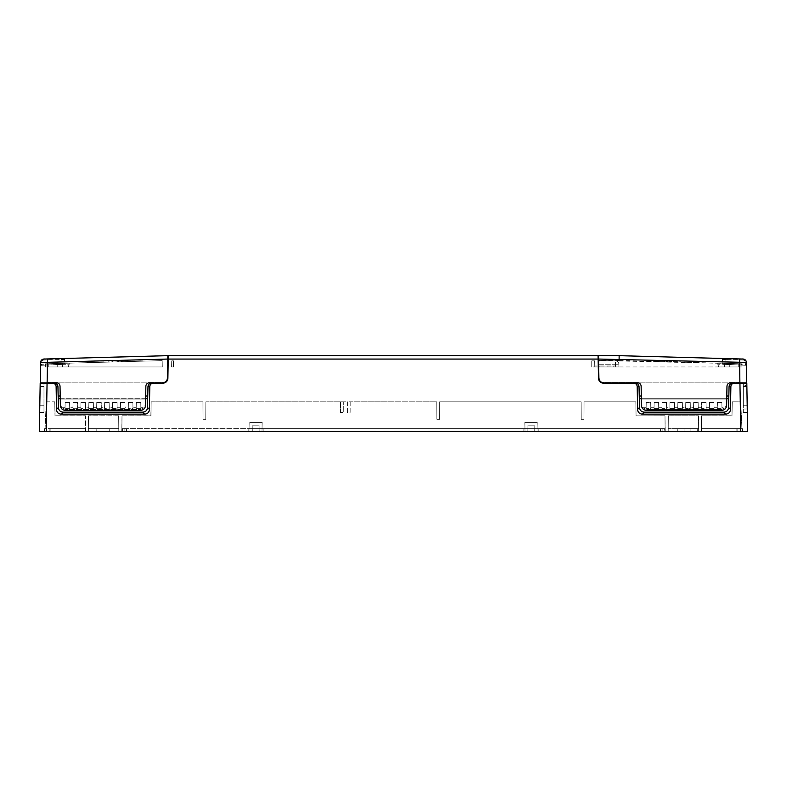 <?xml version="1.0" encoding="UTF-8"?>
<svg xmlns="http://www.w3.org/2000/svg" width="787" height="787" viewBox="0 0 787 787"><rect width="100%" height="100%" fill="white"/><g stroke="black" fill="none" stroke-linecap="round" stroke-linejoin="round"><path stroke-width="0.59" stroke-dasharray="3.94 2.95" d="M649.324 361.302L650.396 361.331M650.396 360.987L649.324 360.958M619.231 360.485L738.167 363.722L598.602 360.476L619.231 360.485M741.61 363.82L724.66 363.358L741.61 363.82L729.736 363.496L741.61 363.82L741.669 366.958L729.765 366.958L741.669 366.958L729.765 366.958L741.669 366.958L741.61 363.82M717.842 364.224L717.783 363.171L724.66 363.358L717.783 363.171L717.842 364.224L724.709 364.302L717.842 364.224A5.155 5.155 0 0 0 718.797 366.958L741.669 366.958L718.797 366.958A5.155 5.155 0 0 1 717.842 364.224L718.797 366.958M660.067 361.597L653.623 361.42L660.067 361.597M663.933 361.705L665.438 361.745M668.448 361.823L671.665 361.567L666.087 361.42L670.593 361.538L668.448 361.823M673.387 361.961L674.892 362M677.902 362.079L681.129 361.823L675.541 361.676L680.047 361.794L677.902 362.079M683.923 362.246L686.5 362.315M693.377 362.502L695.954 362.571M743.322 382.856L730.405 382.856L738.796 382.856L738.491 382.128L601.425 382.128L604.062 382.856L637.686 382.856L604.062 382.856L601.425 382.128A5.155 5.155 0 0 1 598.897 377.79A5.155 5.155 0 0 0 601.425 382.128L738.491 382.128L738.796 382.856L746.814 383.2L734.527 383.2L732.067 384.086M598.573 359.039L598.897 377.79C599.182 380.938 600.904 382.62 604.062 382.856L637.686 382.856C639.792 383.003 640.933 384.135 641.13 386.23L641.454 405.236C641.641 408.02 643.077 409.732 645.773 410.361L722.318 410.361L721.472 410.361L721.492 409.555L646.609 409.555L721.492 409.555L725.211 407.725L721.492 409.555L721.472 410.361L722.318 410.361C725.014 409.732 726.45 408.02 726.637 405.236L726.657 404.154L725.211 407.725L721.964 407.725L721.866 402.452L721.974 408.404L717.291 408.404L717.4 402.452L717.311 407.725L714.055 407.725L713.957 402.452L714.065 408.404L709.392 408.404L709.49 402.452L709.402 407.725L706.146 407.725L706.057 402.452L706.155 408.404L701.483 408.404L701.581 402.452L701.492 407.725L698.236 407.725L698.148 402.452L698.246 408.404L693.573 408.404L693.672 402.452L693.583 407.725L690.327 407.725L690.238 402.452L690.337 408.404L685.664 408.404L685.762 402.452L685.674 407.725L682.418 407.725L682.329 402.452L682.437 408.404L677.755 408.404L677.863 402.452L677.764 407.725L674.508 407.725L674.42 402.452L674.528 408.404L669.845 408.404L669.953 402.452L669.855 407.725L666.609 407.725L666.51 402.452L666.619 408.404L661.936 408.404L662.044 402.452L661.946 407.725L658.699 407.725L658.601 402.452L658.709 408.404L654.027 408.404L654.135 402.452L654.046 407.725L650.79 407.725L650.692 402.452L650.8 408.404L646.117 408.404L646.225 402.452L646.137 407.725L642.89 407.725L646.609 409.555L642.89 407.725L641.444 404.154L641.454 405.236L641.444 404.154L642.89 407.725L646.137 407.725L646.225 402.452L650.692 402.452L646.225 402.452L650.692 402.452L650.8 408.404L650.79 407.725L654.046 407.725L654.135 402.452L658.601 402.452L654.135 402.452L658.601 402.452L658.709 408.404L658.699 407.725L661.946 407.725L662.044 402.452L666.51 402.452L662.044 402.452L666.51 402.452L666.619 408.404L666.609 407.725L669.855 407.725L669.953 402.452L674.42 402.452L669.953 402.452L674.42 402.452L674.528 408.404L674.508 407.725L677.764 407.725L677.863 402.452L682.329 402.452L677.863 402.452L682.329 402.452L682.437 408.404L682.418 407.725L685.674 407.725L685.762 402.452L690.238 402.452L685.762 402.452L690.238 402.452L690.337 408.404L690.327 407.725L693.583 407.725L693.672 402.452L698.148 402.452L693.672 402.452L698.148 402.452L698.246 408.404L698.236 407.725L701.492 407.725L701.581 402.452L706.057 402.452L701.581 402.452L706.057 402.452L706.155 408.404L706.146 407.725L709.402 407.725L709.49 402.452L713.957 402.452L709.49 402.452L713.957 402.452L714.065 408.404L714.055 407.725L717.311 407.725L717.4 402.452L721.866 402.452L717.4 402.452L721.866 402.452L721.974 408.404L721.964 407.725L725.211 407.725L726.657 404.154L726.972 386.23L726.637 405.236L726.745 399.019L641.346 399.019L641.444 404.154L641.346 399.019L726.745 399.019L641.346 399.019L641.13 386.23C640.933 384.135 639.792 383.003 637.686 382.856C639.792 383.003 640.933 384.135 641.13 386.23L641.346 399.019L726.745 399.019L726.972 386.23C727.158 384.135 728.3 383.003 730.405 382.856L746.755 382.856L746.401 362.413L598.573 359.039L598.514 355.665L619.143 355.665L743.056 359.039L743.026 360.013L725.85 359.551L725.88 358.577L721.404 358.449L725.88 358.577L725.85 359.551L722.407 359.423A1.033 1.033 0 0 0 721.404 358.449A1.033 1.033 0 0 1 722.407 359.423L722.614 363.348L746.43 364.332L745.397 364.292L745.476 365.276L745.397 364.292L726.057 363.456L725.85 359.551L726.008 364.43L745.476 365.276L723.597 364.332L726.008 364.43L726.057 363.456L722.614 363.348L722.407 359.423L743.026 360.013L743.056 359.039A3.443 3.443 0 0 1 743.361 359.059M598.71 366.958L738.226 366.958L598.71 366.958L598.602 360.476L598.277 366.958L598.228 364.224L615.424 364.224L615.424 360.849L598.602 360.849L615.424 360.849L615.424 364.224L618.857 364.224L618.907 366.958L598.277 366.958L599.999 366.958L599.95 360.849L598.602 360.849M88.478 415.762L88.36 428.63L118.788 428.63L118.807 431.335L118.67 415.762L118.788 428.63L88.36 428.63L118.788 428.63L88.36 428.63L118.788 428.63L88.36 428.63L118.788 428.63L118.807 431.335L88.341 431.335L88.36 428.63L118.788 428.63L118.807 431.335L88.341 431.335L88.36 428.63L88.341 431.335L88.36 428.63L88.341 431.335L118.807 431.335L118.67 415.762L88.478 415.762L88.341 431.335L118.807 431.335L118.788 428.63L118.807 431.335L88.341 431.335L118.807 431.335L118.67 415.861L88.478 415.762L118.67 415.861L88.478 415.861L88.341 431.335L88.478 415.762M698.522 415.762L698.64 428.63L668.212 428.63L698.64 428.63L668.212 428.63L698.64 428.63L698.659 431.335L668.193 431.335L698.659 431.335L698.64 428.63L698.659 431.335L698.64 428.63L698.659 431.335L698.64 428.63L668.212 428.63L698.64 428.63L698.522 415.762L668.33 415.762L668.193 431.335L698.659 431.335L698.522 415.861L698.659 431.335L668.193 431.335L668.33 415.762L668.193 431.335L668.33 415.861L698.522 415.861L668.33 415.762L698.522 415.762M701.414 431.335L737.822 431.335L736.101 431.335L736.13 428.63L701.433 428.63L701.414 431.335L701.542 415.861L732.008 415.861L701.542 415.762L731.92 415.762L701.542 415.762L701.414 431.335L701.542 415.762L701.433 428.63L741.905 428.63C740.882 403.18 740.793 404.459 740.262 401.832L732.254 401.832L731.92 415.762L732.254 401.832L740.262 401.832C740.764 404.469 740.842 402.275 741.905 428.63L701.433 428.63L737.842 428.63L736.13 428.63L736.101 431.335L701.414 431.335L747.65 431.335M56.516 409.388L58.435 407.44C58.72 410.371 60.333 411.945 63.275 412.162L61.327 414.139C58.425 413.932 56.821 412.349 56.516 409.388L56.123 386.555C55.887 384.44 54.677 383.318 52.473 383.2L40.186 383.2L39.35 431.335L46.226 431.335L46.738 401.832L54.746 401.832L54.992 415.861L85.458 415.861L54.992 415.861L54.746 401.832L46.738 401.832C46.236 404.469 46.158 402.275 45.095 428.63L85.567 428.63L49.158 428.63L85.567 428.63L85.586 431.335L85.458 415.762L55.08 415.762L54.746 401.832L55.08 415.762L85.458 415.762L85.567 428.63L45.095 428.63C46.118 403.18 46.207 404.459 46.738 401.832L46.226 431.335L742.495 431.335L740.774 431.335L739.937 383.2M635.827 401.832L584.043 401.832L635.827 401.832L636.073 415.861L664.995 415.762L665.104 428.63L664.435 428.63L665.104 428.63L665.133 431.335L537.049 431.335L665.241 431.335L664.995 415.861L636.073 415.861L664.995 415.762L636.073 415.861L635.827 401.832M583.984 419.097L584.043 401.832L583.984 419.294L581.229 419.294L581.17 401.832L439.638 401.832L581.17 401.832L581.229 419.294L583.984 419.294L584.043 401.832L583.984 419.097L581.229 419.097L583.984 419.097M581.229 419.097L581.17 401.832L581.229 419.097M340.515 401.832L340.545 412.427L343.299 412.427L340.545 412.427L340.515 401.832L205.83 401.832L347.392 401.832L347.431 412.427L350.176 412.427L350.215 401.832L436.765 401.832L436.824 419.294L436.765 401.832L436.824 419.294L439.569 419.294L436.824 419.097L439.579 419.097L439.638 401.832L439.569 419.294L436.824 419.294L436.765 401.832L343.339 401.832L343.299 412.427L343.339 401.832M205.771 419.097L205.83 401.832L205.771 419.294L203.016 419.294L202.957 401.832L151.173 401.832L150.848 415.762L122.005 415.762L121.896 428.63L249.902 428.63L249.951 431.335L537.049 431.335L121.867 431.335L249.951 431.335L249.794 422.393L249.902 428.63L121.896 428.63L122.565 428.63L121.896 428.63L121.759 431.335L122.005 415.762L121.867 431.335L122.565 428.63L121.808 428.63L122.565 428.63L121.867 431.335L122.565 428.63L121.867 431.335L122.005 415.861L150.927 415.861L151.173 401.832L202.957 401.832L203.016 419.294L205.771 419.294L205.83 401.832L205.771 419.097L203.016 419.097L205.771 419.097M203.016 419.097L202.957 401.832L203.016 419.097M262.14 422.393L249.794 422.393L249.902 428.63L259.12 428.63L259.169 431.335L259.061 425.147L252.873 425.147L252.814 428.63L524.968 428.63L525.018 431.335L524.86 422.393L524.968 428.63L259.12 428.63L259.061 425.147L252.873 425.147L252.814 428.63L249.902 428.63L249.951 431.335L249.794 422.393L262.14 422.393L261.982 431.335L262.14 422.393L261.982 431.335L262.14 422.393L249.794 422.393L262.14 422.393M537.206 422.393L524.86 422.393L524.968 428.63L534.186 428.63L534.235 431.335L534.127 425.147L527.939 425.147L527.88 428.63L665.104 428.63L534.186 428.63L534.127 425.147L527.939 425.147L527.88 428.63L524.968 428.63L525.018 431.335L524.86 422.393L537.206 422.393L537.049 431.335L537.206 422.393L537.049 431.335L537.206 422.393L524.86 422.393L537.206 422.393M63.275 412.162L142.654 412.162C145.585 411.945 147.199 410.371 147.484 407.44L147.7 398.675L58.218 398.675L58.435 407.44M168.093 366.958L167.897 378.134C167.611 381.282 165.89 382.964 162.742 383.2L151.655 383.2L162.742 383.2A5.155 5.155 0 0 0 167.897 378.134L168.093 366.958L167.464 377.79A5.155 5.155 0 0 1 164.945 382.128L48.509 382.128L48.204 382.856L48.509 382.128L164.945 382.128L162.309 382.856L164.945 382.128A5.155 5.155 0 0 0 167.464 377.79C167.188 380.938 165.467 382.62 162.309 382.856L149.314 382.856C147.208 383.003 146.067 384.135 145.87 386.23C146.067 384.135 147.208 383.003 149.314 382.856L162.309 382.856L149.314 382.856C147.208 383.003 146.067 384.135 145.87 386.23L145.654 399.019L60.255 399.019L60.343 404.154L61.789 407.725L65.036 407.725L65.134 402.452L65.026 408.404L65.134 402.452L69.6 402.452L69.689 407.725L72.945 407.725L73.043 402.452L72.935 408.404L73.043 402.452L77.51 402.452L77.598 407.725L80.854 407.725L80.943 402.452L80.845 408.404L80.943 402.452L85.419 402.452L85.508 407.725L88.764 407.725L88.852 402.452L88.754 408.404L88.852 402.452L93.328 402.452L93.417 407.725L96.673 407.725L96.762 402.452L96.663 408.404L96.762 402.452L101.238 402.452L101.326 407.725L104.582 407.725L104.671 402.452L104.563 408.404L104.671 402.452L109.137 402.452L109.236 407.725L112.492 407.725L112.58 402.452L112.472 408.404L112.58 402.452L117.047 402.452L117.145 407.725L120.391 407.725L120.49 402.452L120.381 408.404L120.49 402.452L124.956 402.452L125.054 407.725L128.301 407.725L128.399 402.452L128.291 408.404L128.399 402.452L132.865 402.452L132.954 407.725L136.21 407.725L136.308 402.452L136.2 408.404L136.308 402.452L140.775 402.452L140.863 407.725L144.11 407.725L145.556 404.154L144.11 407.725L140.863 407.725L140.883 408.404L136.2 408.404L140.883 408.404L140.775 402.452L136.308 402.452L136.2 408.404L136.21 407.725L128.291 408.404L132.973 408.404L132.865 402.452L128.399 402.452L128.291 408.404L128.301 407.725L120.381 408.404L125.064 408.404L124.956 402.452L120.49 402.452L120.381 408.404L120.391 407.725L112.472 408.404L117.155 408.404L117.047 402.452L112.58 402.452L112.472 408.404L112.492 407.725L104.563 408.404L109.245 408.404L109.137 402.452L104.671 402.452L104.563 408.404L104.582 407.725L96.663 408.404L101.336 408.404L101.238 402.452L96.762 402.452L96.663 408.404L96.673 407.725L88.754 408.404L93.427 408.404L93.328 402.452L88.852 402.452L88.754 408.404L88.764 407.725L80.845 408.404L85.517 408.404L85.419 402.452L80.943 402.452L80.845 408.404L80.854 407.725L72.935 408.404L77.608 408.404L77.51 402.452L73.043 402.452L72.935 408.404L72.945 407.725L65.026 408.404L69.709 408.404L69.6 402.452L65.134 402.452L65.026 408.404L65.036 407.725L61.789 407.725L60.343 404.154L60.255 399.019L145.654 399.019L145.546 405.236L145.87 386.23L145.546 405.236C145.359 408.02 143.923 409.732 141.227 410.361L64.682 410.361C61.986 409.732 60.55 408.02 60.363 405.236L60.028 386.23L60.255 399.019L145.654 399.019L60.255 399.019L60.028 386.23C59.842 384.135 58.7 383.003 56.595 382.856L48.499 382.856L56.595 382.856C58.7 383.003 59.842 384.135 60.028 386.23C59.842 384.135 58.7 383.003 56.595 382.856L40.245 382.856L40.599 362.413L40.57 364.332L41.603 364.292L41.524 365.276L60.992 364.43L41.524 365.276L41.632 362.384A2.41 2.4 180 0 1 43.974 360.013L61.15 359.551L61.12 358.577L61.15 359.551L64.593 359.423A1.033 1.033 0 0 1 65.596 358.449M147.7 398.675L147.759 396.018L58.159 396.018L57.933 386.555L56.123 386.555M147.759 396.018L147.986 386.555L149.796 386.555C150.032 384.44 151.242 383.318 153.445 383.2M151.655 383.2C149.451 383.318 148.231 384.44 147.986 386.555M43.974 382.856L48.499 382.856L43.974 382.856L43.974 412.427L43.974 386.515L40.137 386.515L43.974 386.515L43.974 383.2L40.186 383.2L52.473 383.2M167.897 378.134L168.29 355.694L598.081 355.694L598.474 378.134A5.155 5.155 0 0 0 603.629 383.2L635.345 383.2C637.549 383.318 638.769 384.44 639.014 386.555L639.241 396.018L728.841 396.018L729.067 386.555L730.877 386.555L732.008 384.135M734.527 383.2L743.322 383.2L743.322 405.787L743.322 383.2L746.814 383.2M598.474 378.134L598.277 366.958L598.474 378.134C598.759 381.282 600.481 382.964 603.629 383.2L635.345 383.2M639.516 407.44C639.762 410.411 641.375 411.985 644.346 412.162L642.408 414.139C639.428 413.962 637.824 412.378 637.598 409.388L639.516 407.44L639.3 398.675L728.782 398.675L728.841 396.018M644.346 412.162L723.725 412.162C726.706 411.985 728.319 410.411 728.565 407.44L728.782 398.675M690.917 428.63L684.041 428.63L697.725 428.63L684.041 428.63L690.917 428.63L690.917 431.335L697.676 431.335L684.041 431.335L690.917 431.335L690.917 428.63M665.192 428.63L664.435 428.63L665.192 428.63L665.241 431.335L665.192 428.63M664.562 428.63L122.438 428.63L664.562 428.63L660.608 428.63L664.562 428.63L664.612 431.335L662.89 431.335L664.612 431.335L664.562 428.63M684.041 428.63L677.233 428.63L684.041 428.63L684.041 431.335L677.282 431.335L684.041 431.335L684.041 428.63M96.152 428.63L109.767 428.63L96.152 428.63L96.201 431.335L109.718 431.335L96.201 431.335M124.11 431.335L248.82 431.335L248.869 428.63L248.82 431.335L122.388 431.335L124.11 431.335L124.149 428.63L124.11 431.335M263.114 431.335L263.065 428.63L263.114 431.335L523.886 431.335L523.935 428.63L523.886 431.335L248.82 431.335L263.114 431.335L263.065 428.63L263.114 431.335M538.18 431.335L538.131 428.63L538.18 431.335L662.89 431.335L523.886 431.335L538.18 431.335L538.131 428.63L538.18 431.335M122.388 431.335L122.438 428.63L122.388 431.335L122.438 428.63L122.388 431.335L126.441 431.335L122.388 431.335M660.559 431.335L664.612 431.335L660.559 431.335L660.608 428.63L660.559 431.335M630.751 431.335L427.882 430.991L630.751 431.335M135.62 430.991L359.118 431.335L135.62 431.335M419.284 431.335L421.006 431.335L417.572 431.335L421.006 431.335L419.284 430.991M412.408 431.335L406.682 431.335M402.669 431.335L392.349 431.335L402.669 431.335M388.63 431.335L379.462 431.335L388.63 431.335M375.733 431.335L366.565 431.335L375.733 431.335M523.935 428.63L523.886 431.335L523.935 428.63M248.869 428.63L248.82 431.335L248.869 428.63M126.392 428.63L126.441 431.335L126.392 428.63M651.38 430.991L630.751 430.991L651.38 431.335M142.191 430.991L359.118 431.335L142.191 430.991M412.408 430.991L406.682 430.991M402.383 430.991L392.349 431.335L402.383 430.991M400.947 430.991L393.785 430.991L400.947 430.991M401.232 431.335L398.94 431.335L401.232 431.335M386.624 430.991L383.476 430.991L388.63 430.991L386.624 431.335M373.727 430.991L370.579 430.991L375.733 430.991L373.727 431.335M737.822 431.335L737.842 428.63L737.822 431.335L736.101 431.335M47.063 383.2L46.226 431.335L44.505 431.335L85.586 431.335L49.178 431.335L50.899 431.335L50.87 428.63L50.899 431.335M350.215 401.832L350.176 412.427L347.431 412.427L347.392 401.832M439.579 419.097L439.638 401.832L439.579 419.097M664.995 415.762L665.133 431.335L664.435 428.63L665.133 431.335L664.435 428.63L665.133 431.335L664.995 415.762M122.005 415.762L150.927 415.861L122.005 415.762M145.703 396.018L60.206 396.018M43.639 359.059A3.443 3.443 0 0 1 43.944 359.039L167.857 355.665L167.661 366.958M641.297 396.018L726.794 396.018M145.654 398.675L60.245 398.675M69.6 402.452L65.134 402.452L69.6 402.452L69.709 408.404L69.6 402.452M77.51 402.452L73.043 402.452L77.51 402.452L77.608 408.404L77.51 402.452M85.419 402.452L80.943 402.452L85.419 402.452L85.517 408.404L85.419 402.452M93.328 402.452L88.852 402.452L93.328 402.452L93.427 408.404L93.328 402.452M101.238 402.452L96.762 402.452L101.238 402.452L101.336 408.404L101.238 402.452M109.137 402.452L104.671 402.452L109.137 402.452L109.245 408.404L109.137 402.452M117.047 402.452L112.58 402.452L117.047 402.452L117.155 408.404L117.047 402.452M124.956 402.452L120.49 402.452L124.956 402.452L125.064 408.404L124.956 402.452M132.865 402.452L128.399 402.452L132.865 402.452L132.973 408.404L132.865 402.452M140.775 402.452L136.308 402.452L140.775 402.452L140.883 408.404L140.775 402.452M641.346 398.675L726.755 398.675M151.173 401.832L150.927 415.861L151.173 401.832M259.061 425.147L259.169 431.335L259.061 425.147L252.873 425.147L252.765 431.335L252.873 425.147L259.061 425.147M534.127 425.147L534.235 431.335L534.127 425.147L527.939 425.147L527.831 431.335L527.939 425.147L534.127 425.147M121.808 428.63L121.759 431.335L121.808 428.63M44.505 431.335L44.554 428.63L44.505 431.335M49.178 431.335L49.158 428.63L49.178 431.335M732.008 415.861L732.254 401.832L732.008 415.861M742.495 431.335L742.446 428.63L742.495 431.335M149.796 386.555L149.402 409.388C149.107 412.358 147.503 413.942 144.592 414.139L142.654 412.162M61.327 414.139L144.592 414.139M58.159 396.018L58.218 398.675M730.877 386.555L730.484 409.388C730.257 412.378 728.654 413.962 725.673 414.139L723.725 412.162M642.408 414.139L725.673 414.139M637.598 409.388L637.204 386.555L639.014 386.555M633.555 383.2C635.758 383.318 636.968 384.44 637.204 386.555M639.241 396.018L639.3 398.675M598.661 364.224L615.424 364.224L615.473 366.958L615.424 364.224L618.857 364.224A3.443 3.443 0 0 0 615.424 360.849A3.443 3.443 0 0 1 618.857 364.224L618.907 366.958L599.999 366.958M598.228 364.174L598.218 363.289M598.199 362.502L598.228 364.224M747.207 405.787L743.322 405.787L747.207 405.787L746.863 386.515L747.316 412.427L743.322 412.427L743.322 384.922L743.322 409.014L747.257 409.014L747.316 412.427L746.902 388.296C746.706 386.201 745.564 385.069 743.459 384.922L743.459 384.922C745.564 385.069 746.706 386.201 746.902 388.296M747.316 412.427L743.322 412.427L747.316 412.427L743.322 412.427L743.322 409.014L747.257 409.014M39.793 405.787L43.974 405.787L39.793 405.787L39.684 412.427L40.137 386.515M39.684 412.427L43.974 412.427L39.684 412.427M726.972 386.23C727.158 384.135 728.3 383.003 730.405 382.856C728.3 383.003 727.158 384.135 726.972 386.23M646.117 408.404L646.137 407.725L646.117 408.404L650.8 408.404L650.692 402.452L646.225 402.452L646.117 408.404M654.027 408.404L654.046 407.725L654.027 408.404L658.709 408.404L658.601 402.452L654.135 402.452L654.027 408.404M661.936 408.404L661.946 407.725L661.936 408.404L666.619 408.404L666.51 402.452L662.044 402.452L661.936 408.404M669.845 408.404L669.855 407.725L669.845 408.404L674.528 408.404L674.42 402.452L669.953 402.452L669.845 408.404M677.755 408.404L677.764 407.725L677.755 408.404L682.437 408.404L682.329 402.452L677.863 402.452L677.755 408.404M685.664 408.404L685.674 407.725L685.664 408.404L690.337 408.404L690.238 402.452L685.762 402.452L685.664 408.404M693.573 408.404L693.583 407.725L693.573 408.404L698.246 408.404L698.148 402.452L693.672 402.452L693.573 408.404M701.483 408.404L701.492 407.725L701.483 408.404L706.155 408.404L706.057 402.452L701.581 402.452L701.483 408.404M709.392 408.404L709.402 407.725L709.392 408.404L714.065 408.404L713.957 402.452L709.49 402.452L709.392 408.404M717.291 408.404L717.311 407.725L717.291 408.404L721.974 408.404L721.866 402.452L717.4 402.452L717.291 408.404M746.381 362.138A3.443 3.443 0 0 0 744.325 359.325L745.309 359.964M746.135 361.144L745.407 360.062L746.401 362.413L745.368 362.384A2.41 2.4 180 0 0 743.026 360.013A2.41 2.4 180 0 1 745.368 362.384L745.397 364.292L745.368 362.384L746.401 362.413L746.469 366.289A1.033 1.033 0 0 0 745.476 365.276A1.033 1.033 0 0 1 746.469 366.289L746.41 362.935M723.597 364.332A1.033 1.033 0 0 1 722.614 363.348L722.614 363.348A1.033 1.033 0 0 0 723.597 364.332M743.872 359.157L739.613 358.951L739.878 382.856M746.401 362.413L746.174 361.253M721.472 410.361L646.619 410.361L646.609 409.555L646.619 410.361L721.472 410.361M729.765 366.958L729.736 363.496L729.765 366.958M64.682 410.361L141.227 410.361L65.528 410.361L65.508 409.555L61.789 407.725L65.508 409.555L140.391 409.555L144.11 407.725L140.391 409.555L65.508 409.555L65.528 410.361L64.682 410.361M62.911 358.528L63.737 358.498M40.56 364.774L40.531 366.289L41.318 365.306A1.033 1.033 0 0 0 40.531 366.289A1.033 1.033 0 0 1 41.524 365.276A1.033 1.033 0 0 0 40.531 366.289L40.54 366.053M40.826 361.253L40.59 362.866L47.476 362.325L47.122 382.856M63.403 364.332L60.992 364.43L60.943 363.456L41.603 364.292L60.943 363.456L61.15 359.551L60.943 363.456L64.386 363.348L64.593 359.423L64.386 363.348L60.943 363.456L60.992 364.43L63.403 364.332A1.033 1.033 0 0 0 64.386 363.348A1.033 1.033 0 0 1 63.403 364.332M65.567 358.449A1.033 1.033 0 0 0 64.593 359.423L43.974 360.013A2.41 2.4 180 0 0 41.632 362.384L41.603 364.292L40.57 364.332M42.301 359.511L40.599 362.413L40.865 361.144M40.619 362.138A3.443 3.443 0 0 1 42.675 359.325M41.652 360.003L43.944 359.039L43.974 360.013L43.944 359.039L43.118 359.167M109.767 428.63L109.718 431.335M651.252 361.007L644.159 360.82L651.252 361.351M647.386 360.908L645.448 360.849L647.386 361.253M648.891 360.948L650.829 360.997L648.891 360.948M649.531 360.967L650.613 361.341L649.531 361.312M658.778 361.213L655.118 361.115M655.118 361.459L658.778 361.558M665.005 361.725L664.366 361.715M665.005 361.39L664.366 361.371M663.933 361.361L665.222 361.735M674.459 361.99L673.82 361.971M674.459 361.646L673.82 361.627M673.387 361.617L674.675 361.99M686.923 361.981L689.717 362.404M689.717 362.059L687.572 362.345M687.572 362L685.851 362.295M685.851 361.951L684.129 361.902L684.995 362.276M683.923 361.902L685.211 362.276M684.995 361.931L686.067 362.305M686.067 361.961L687.356 362.335M687.356 361.99L689.078 362.384M689.078 362.04L686.284 361.961L688.428 362.364M688.428 362.02L689.294 362.394M689.294 362.05L688.222 362.364M688.222 362.02L687.14 362.335M687.14 361.99L686.284 362.305M686.284 361.961L685.211 361.931M696.387 362.236L699.181 362.659M699.181 362.315L697.026 362.6M697.026 362.256L695.305 362.551M695.305 362.207L693.593 362.168L694.449 362.532M693.377 362.158L694.665 362.541M694.449 362.187L695.521 362.561M695.521 362.217L696.81 362.6M696.81 362.256L698.531 362.64M698.531 362.295L695.738 362.227L697.892 362.63M697.892 362.286L698.748 362.65M698.748 362.305L697.676 362.62M697.676 362.276L696.593 362.591M696.593 362.246L695.738 362.571M695.738 362.227L694.665 362.197M613.811 366.004L613.811 366.958L607.948 366.958L607.948 366.004L615.365 366.004L615.385 366.958L615.365 366.004L613.811 366.004L613.811 366.958L615.385 366.958L607.948 366.958L607.948 366.004L613.811 366.004M599.891 366.004L615.365 366.004L615.385 366.958L591.755 366.958L615.385 366.958L615.365 366.004L594.736 366.004L599.891 366.004L599.91 366.958M594.647 360.849L594.746 366.958L594.647 360.849L591.755 360.849L591.755 366.958L591.755 360.849L594.647 360.849M594.746 366.958L594.736 366.004L594.746 366.958M171.615 366.958L173.494 366.958L171.615 366.958L171.723 360.849L173.494 360.849L173.494 366.958L173.494 360.849L173.494 366.958L173.494 360.849L171.723 360.849L171.615 366.958L171.723 360.849L171.615 366.958L173.189 366.958L171.615 366.958M173.219 360.849L173.189 366.958L173.219 360.849L171.723 360.849L173.219 360.849M100.933 361.961L103.727 362.227M62.34 363.358L45.39 363.82L62.34 363.358L62.291 364.302L69.158 364.224L69.217 363.171L69.158 364.224L62.291 364.302L62.409 366.958L45.331 366.958L48.774 366.958L45.331 366.958L45.39 363.82L45.331 366.958L45.39 363.82L45.331 366.958L45.39 363.82L45.331 366.958L45.39 363.82L45.331 366.958L68.203 366.958L62.409 366.958L62.291 364.302L45.371 365.03L62.291 364.302L62.34 363.358M48.833 363.722L162.181 360.633L48.833 363.722L48.774 366.958L48.833 363.722M135.531 361.361L138.542 361.282M140.47 360.879L142.624 361.164L140.47 361.223M142.84 361.164L142.191 360.84L142.84 361.164M124.789 361.656L133.377 361.42L124.789 361.656M122.634 361.715L121.562 361.745M119.84 361.784L117.696 361.843L119.84 361.784M117.047 361.863L117.696 361.843L117.047 361.863M116.407 361.882L118.552 361.479L116.407 361.882M113.18 361.971L112.108 362M110.387 362.05L108.242 362.109L110.387 362.05M107.593 362.118L108.242 362.109L107.593 362.118M106.953 362.138L109.098 361.735L106.953 362.138M99.86 361.99L96.634 362.423L104.159 362.217M99.86 362.335L104.159 361.872M93.407 362.512L86.964 362.679L93.407 362.512M89.325 362.62L87.613 362.669M162.289 366.958L48.774 366.958L162.289 366.958L162.181 360.633L162.289 366.958M57.235 366.958L45.331 366.958L57.235 366.958L57.264 363.496L57.235 366.958M68.203 366.958L69.158 364.224A5.155 5.155 0 0 1 68.203 366.958A5.155 5.155 0 0 0 69.158 364.224L68.508 366.476M135.748 361.351L136.604 361.331M138.542 360.938L135.748 361.007M136.604 360.987L135.531 361.017M141.335 360.859L139.614 360.908L141.335 361.203M137.469 360.967L136.82 360.977L137.469 361.312M138.109 360.948L139.614 360.908L138.109 360.948M126.933 361.253L131.882 361.459L126.933 361.253M131.882 361.459L128.222 361.558L131.882 361.115M121.778 361.735L120.706 361.764L121.562 361.4M121.778 361.39L123.067 361.705M112.325 361.99L111.242 362.02L112.108 361.656M112.325 361.646L113.613 361.961M100.5 361.971L103.727 361.882M94.489 362.482L92.551 362.532M91.262 362.571L94.273 362.482M91.262 362.227L90.407 362.591M89.325 362.276L90.407 362.246M90.19 362.6L86.964 362.345L92.984 362.177L87.613 362.325M90.19 362.256L91.046 362.571M92.551 362.187L91.046 362.227M738.491 382.128L738.501 382.856L738.491 382.128M738.167 363.722L738.226 366.958L738.167 363.722M662.851 428.63L662.89 431.335L662.851 428.63M147.484 407.44L149.402 409.388M168.231 359.069L598.14 359.069M728.565 407.44L730.484 409.388M746.863 386.515L743.322 386.515L746.863 386.515M724.66 363.358L724.709 364.302L741.629 365.03L724.709 364.302L724.591 366.958L724.66 363.358M48.509 382.128L48.499 382.856L48.509 382.128M167.798 359.049L47.476 362.325L47.387 358.951M140.391 409.555L140.381 410.361L140.391 409.555M41.632 362.384L40.599 362.413L41.632 362.384M724.443 358.538L723.214 358.498M722.2 358.469L721.59 358.459M721.64 358.459L722.289 358.478M723.332 358.498L724.581 358.538M697.676 431.335L697.725 428.63M677.282 431.335L677.233 428.63"/><path stroke-width="1.18" d="M43.974 382.856L54.264 383.2C56.467 383.318 57.687 384.44 57.933 386.555L58.159 396.018L60.206 396.018M725.673 414.139C728.614 413.903 730.218 412.319 730.484 409.388L730.877 386.555C731.113 384.44 732.323 383.318 734.527 383.2L732.736 383.2C730.484 383.446 729.264 384.568 729.067 386.555L728.565 407.44C728.28 410.371 726.667 411.945 723.725 412.162L725.673 414.139L642.408 414.139C639.497 413.942 637.893 412.358 637.598 409.388L637.204 386.555C636.968 384.44 635.758 383.318 633.555 383.2L603.629 383.2A5.155 5.155 0 0 1 598.474 378.134L598.14 359.069L168.231 359.069L168.29 355.694L598.081 355.694L598.14 359.069M747.316 412.427L747.65 431.335L39.35 431.335L40.186 383.2L54.264 383.2C56.516 383.446 57.736 384.568 57.933 386.555L56.123 386.555C55.966 384.587 54.756 383.466 52.473 383.2M734.527 383.2L739.937 383.2L740.774 431.335L737.822 431.335M736.101 431.335L701.414 431.335M46.099 431.335L50.899 431.335M118.807 431.335L88.341 431.335L118.807 431.335M698.659 431.335L668.193 431.335L698.659 431.335M168.231 359.069L167.897 378.134A5.155 5.155 0 0 1 162.742 383.2L151.655 383.2C149.451 383.318 148.231 384.44 147.986 386.555L147.759 396.018L145.703 396.018M598.71 366.958L598.228 364.174M730.877 386.555L729.067 386.555C729.313 384.44 730.533 383.318 732.736 383.2L743.322 382.856M635.345 383.2C637.549 383.318 638.769 384.44 639.014 386.555L639.241 396.018L641.297 396.018M726.794 396.018L728.841 396.018M60.245 398.675L58.218 398.675L58.435 407.44C58.681 410.411 60.294 411.985 63.275 412.162L142.654 412.162L144.592 414.139L61.327 414.139C58.346 413.962 56.743 412.378 56.516 409.388L56.123 386.555M147.759 396.018L147.484 407.44C147.238 410.411 145.625 411.985 142.654 412.162M147.7 398.675L145.654 398.675M641.346 398.675L639.3 398.675L639.516 407.44C639.801 410.371 641.415 411.945 644.346 412.162L723.725 412.162M726.755 398.675L728.782 398.675M144.592 414.139C147.572 413.962 149.176 412.378 149.402 409.388L149.796 386.555C150.032 384.44 151.242 383.318 153.445 383.2L162.742 383.2C165.89 382.964 167.611 381.282 167.897 378.134M153.445 383.2L151.655 383.2M598.218 363.289L598.199 362.502M633.555 383.2L603.629 383.2C600.481 382.964 598.759 381.282 598.474 378.134M639.3 398.675L639.241 396.018M739.937 383.2L746.814 383.2L747.207 405.787M746.902 388.296L747.257 409.014M747.65 431.335L746.814 383.2M58.218 398.675L58.159 396.018M40.137 386.515L39.793 405.787M746.381 362.138A3.443 3.443 0 0 1 746.401 362.413L746.755 382.856L730.405 382.856C728.3 383.003 727.158 384.135 726.972 386.23L726.637 405.236C726.45 408.02 725.014 409.732 722.318 410.361L645.773 410.361C643.077 409.732 641.641 408.02 641.454 405.236L641.13 386.23C640.933 384.135 639.792 383.003 637.686 382.856L604.062 382.856C600.904 382.62 599.182 380.938 598.897 377.79L598.514 355.665L619.143 355.665L619.103 359.039L619.143 355.665L739.613 358.951L631.056 355.99M743.872 359.157L744.325 359.315A3.443 3.443 0 0 0 743.361 359.059M725.88 358.577L739.613 358.951C743.095 359.226 741.905 358.626 744.463 359.384M598.573 359.039L746.401 362.413A3.443 3.443 0 0 0 743.056 359.039L725.889 358.577M746.41 362.935L746.43 364.332M743.056 359.039C745.102 359.315 746.214 360.436 746.401 362.413C746.214 360.436 745.102 359.315 743.056 359.039L745.309 359.964M61.12 358.577L43.944 359.039A3.443 3.443 0 0 0 40.599 362.413L40.245 382.856L56.595 382.856C58.7 383.003 59.842 384.135 60.028 386.23L60.363 405.236C60.55 408.02 61.986 409.732 64.682 410.361L141.227 410.361C143.923 409.732 145.359 408.02 145.546 405.236L145.87 386.23C146.067 384.135 147.208 383.003 149.314 382.856L162.309 382.856C165.467 382.62 167.188 380.938 167.464 377.79L167.857 355.665L65.596 358.449A1.033 1.033 0 0 0 65.567 358.449M61.356 358.567L62.911 358.528M62.586 358.528L65.596 358.449M40.531 366.289L40.57 364.332M47.122 382.856L47.476 362.325L40.599 362.413A3.443 3.443 0 0 1 43.944 359.039L41.652 360.003M43.944 359.039C41.918 359.295 40.796 360.426 40.599 362.413A3.443 3.443 0 0 1 40.619 362.138M42.675 359.325A3.443 3.443 0 0 1 43.639 359.059M43.118 359.167L42.301 359.511M639.014 386.555L637.204 386.555M639.516 407.44L637.598 409.388M730.484 409.388L728.565 407.44M46.226 431.335L47.063 383.2M147.986 386.555L149.796 386.555M149.402 409.388L147.484 407.44M61.327 414.139L63.275 412.162M58.435 407.44L56.516 409.388M642.408 414.139L644.346 412.162M744.522 359.413C741.836 358.597 743.125 359.246 739.613 358.951L739.878 382.856M167.798 359.049L47.476 362.325L47.387 358.951C43.865 359.246 45.174 358.587 42.468 359.423M724.443 358.538L723.214 358.498M722.2 358.469L721.59 358.459L722.2 358.469M721.64 358.459L722.289 358.478M62.389 358.538L63.58 358.508M47.387 358.951C43.905 359.226 45.085 358.636 42.547 359.384"/></g></svg>
